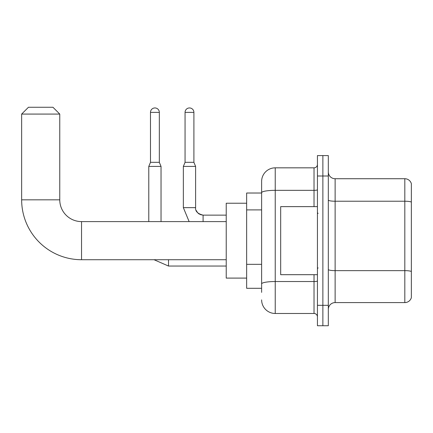 <?xml version="1.0" encoding="UTF-8"?>
<svg xmlns="http://www.w3.org/2000/svg" width="433" height="433" viewBox="0 0 433 433"><rect width="100%" height="100%" fill="white"/><g stroke="black" fill="none" stroke-linecap="round" stroke-linejoin="round"><path stroke-width="0.65" d="M261.624 292.383L261.624 192.696L261.624 193.021L246.648 193.021L246.648 288.302L261.624 288.302M317.432 305.314L317.432 325.735L322.877 325.735L322.877 305.314L322.877 325.735L328.317 325.735L328.317 305.314L322.877 305.314L322.877 176.004L322.877 305.314L317.432 305.314L317.432 176.004L322.877 176.004L322.877 155.588L322.877 176.004L328.317 176.004L328.317 305.314M328.317 176.004L328.317 155.588L317.432 155.588L317.432 176.004M314.028 206.633L314.028 190.336L275.236 190.336A13.612 2.365 180 0 0 261.624 192.696L261.624 181.449A13.612 13.612 0 0 1 275.236 167.836L275.236 313.481L314.028 313.481L314.028 274.69M275.236 167.836L314.028 167.836A3.404 3.404 0 0 0 317.432 164.437M261.624 286.262L261.624 283.896A13.612 2.365 180 0 1 275.236 281.531L314.028 281.531A3.404 0.59 0 0 0 317.432 280.941M261.624 181.449L261.624 188.934M317.432 316.886A3.404 3.404 0 0 0 314.028 313.481M275.236 313.481A13.612 13.612 0 0 1 261.624 299.869M328.317 309.4A6.804 6.804 0 0 1 335.126 302.591L404.817 302.591L404.817 178.726L335.126 178.726A6.804 6.804 0 0 1 328.317 171.923A6.804 6.804 0 0 0 335.126 178.726L335.126 302.591M411.35 183.63A6.804 6.804 0 0 0 404.817 178.726A6.804 6.804 0 0 1 411.35 183.63L411.35 297.693A6.804 6.804 0 0 1 404.817 302.591M411.35 202.168L411.35 271.496A6.804 1.18 180 0 0 404.817 270.641L335.126 270.641A6.804 1.18 -0 0 1 328.317 269.461M226.232 259.719L81.539 259.719A59.889 59.889 0 0 1 21.65 199.824L21.65 114.074L28.454 107.265L52.956 107.265L59.765 114.074L21.65 114.074M81.539 259.719L81.539 221.604A21.78 21.78 0 0 1 59.765 199.824L59.765 114.074M246.648 203.229L226.232 203.229L226.232 278.094L246.648 278.094M159.333 162.326L150.484 162.326L150.484 112.369A4.422 4.422 0 0 1 154.906 107.947A4.422 4.422 0 0 1 159.333 112.369L159.333 162.326L161.033 166.407L161.033 221.604M148.784 221.604L148.784 166.407L161.033 166.407M193.903 162.326L185.059 162.326L185.059 112.369A4.422 4.422 0 0 1 189.481 107.947A4.422 4.422 0 0 1 193.903 112.369L193.903 162.326L195.608 166.407L183.354 166.407L183.354 207.651L195.592 207.651M317.432 206.633L280.676 206.633L280.676 274.69L317.432 274.69M261.624 209.891L246.648 209.891M261.624 264.336L246.648 264.336M317.432 189.746A3.404 0.59 0 0 1 314.028 190.336L314.028 167.836M411.35 202.076A6.804 1.18 180 0 0 404.817 201.226L335.126 201.226A6.804 1.18 0 0 1 328.317 200.041M21.65 199.824L59.765 199.824M168.518 259.719L168.518 266.046L154.034 259.719M150.484 112.369L159.333 112.369M195.608 207.9L195.608 207.651C195.196 211.282 197.692 213.778 203.093 215.141C197.692 213.778 195.196 211.282 195.608 207.651C195.196 211.282 197.692 213.778 203.093 215.141C197.692 213.778 195.196 211.282 195.608 207.651C195.196 211.282 197.692 213.778 203.093 215.141C197.692 213.778 195.196 211.282 195.608 207.651C195.196 211.282 197.692 213.778 203.093 215.141C197.692 213.778 195.196 211.282 195.608 207.651C195.196 211.282 197.692 213.778 203.093 215.141L203.093 221.604M185.059 112.369L193.903 112.369M226.232 221.604L81.539 221.604M226.232 266.046L168.518 266.046M150.484 162.326L148.784 166.407M183.354 207.651L189.134 221.604M196.111 210.351L197.805 212.955M198.352 213.447L199.537 214.243M200.398 214.638L203.093 215.141C197.692 213.778 195.196 211.282 195.608 207.651L195.608 166.407M226.232 215.141L203.093 215.141M185.059 162.326L183.354 166.407M318.109 213.437L317.432 212.755M318.109 267.886L317.432 268.563"/></g></svg>
